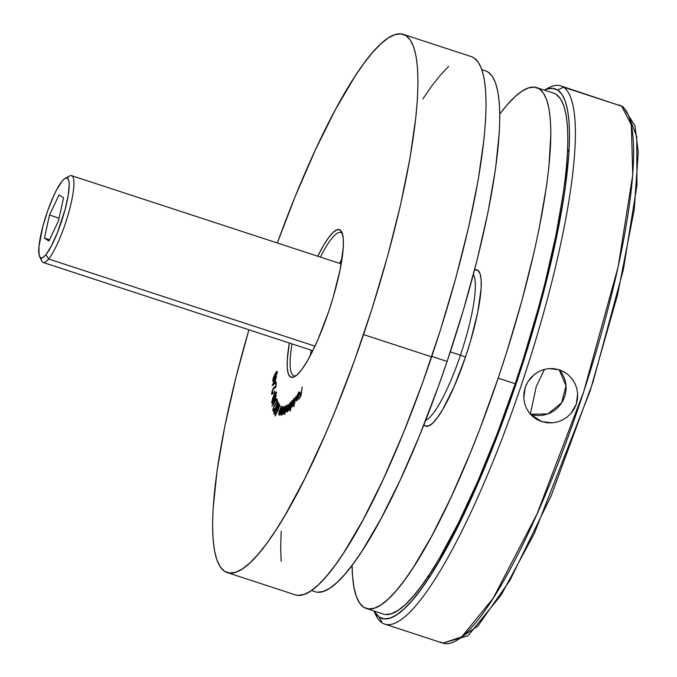 <?xml version="1.0" encoding="UTF-8"?>
<svg xmlns="http://www.w3.org/2000/svg" width="677" height="677" viewBox="0 0 677 677"><rect width="100%" height="100%" fill="white"/><g stroke="black" fill="none" stroke-linecap="round" stroke-linejoin="round"><path stroke-width="1.02" d="M536.269 386.508L530.303 414.239L536.269 386.508L544.528 369.32L536.269 386.508M527.916 381.735L534.331 374.449L538.782 371.538L543.699 369.549L548.895 368.576L559.304 369.777L564.11 371.91L568.435 374.965L572.073 378.832L574.891 383.334L576.787 388.336L577.667 393.599L577.506 398.965L576.296 404.186L574.088 409.077L570.965 413.452L567.064 417.134L562.511 420.002L557.526 421.932L552.254 422.863L546.94 422.761L541.752 421.619L535.693 418.741L529.118 412.657L526.376 408.189L524.582 403.264L523.77 398.034L525.217 387.498L526.782 383.766M530.59 414.426L541.752 421.619L536.946 419.503L532.672 416.465L529.118 412.657L526.376 408.189L524.582 403.264L523.77 398.034L523.99 392.702L525.217 387.498L527.417 382.581L530.48 378.189L534.331 374.449L538.782 371.538L543.699 369.549L548.895 368.576L554.141 368.652L559.304 369.777L565.388 372.68L568.435 374.965L572.073 378.832L574.891 383.334L576.787 388.336L577.667 393.599L576.296 404.186L570.965 413.452L567.064 417.134L562.511 420.002L557.526 421.932L552.254 422.863L541.752 421.619L530.59 414.426M457.212 640.044L477.92 626.005L509.849 580.553L551.163 495.809L592.967 382.133L623.399 269.463L636.964 185.236L636.735 136.61L628.73 115.911M545.628 89.559A283.147 55.616 108.1 0 1 560.81 85.894L621.63 106.187L563.416 87.138L557.696 90.066A278.577 54.719 108.1 0 1 515.967 384.214A278.577 54.719 108.1 0 1 379.289 617.136L382.082 622.848A283.147 55.616 -71.9 0 0 521.002 386.11A283.147 55.616 -71.9 0 0 563.416 87.138L621.63 106.187A283.147 55.616 -71.9 0 0 619.032 104.943L623.246 106.966L634.992 125.888L638.25 152.164L634.214 209.76L617.509 295.011L590.124 390.959L534.331 533.459L501.31 594.804L468.052 635.779L442.902 643.15A283.147 55.616 -71.9 0 0 581.543 398.262A283.147 55.616 -71.9 0 0 621.63 106.187A7.303 7.159 -57.2 0 1 623.314 107.008A7.303 7.159 122.8 0 0 621.63 106.187L631.345 124.788L632.75 174.768L618.177 266.662L583.709 391.695L536.979 514.105L493.152 598.273L461.672 636.879L442.902 643.15L440.304 641.906M560.81 85.894A283.147 55.616 108.1 0 1 563.416 87.138A283.147 55.616 108.1 0 1 523.321 379.213A283.147 55.616 108.1 0 1 384.688 624.101A283.147 55.616 108.1 0 1 382.082 622.848A283.147 55.616 108.1 0 1 374.609 612.169M544.283 90.092L548.438 87.883A283.147 55.616 -71.9 0 1 563.416 87.138L557.696 90.066A278.577 54.719 108.1 0 0 544.333 90.117L546.72 89.161L552.61 88.332L557.696 90.066L561.918 94.34L565.244 101.101L567.639 110.3L569.078 121.843L569.543 135.62L569.035 151.487L565.143 188.9L561.783 210.082L552.415 256.371L539.823 306.402L524.489 358.235L506.997 409.898L497.654 435.04L478.224 482.735L458.414 525.47L438.992 561.597L429.658 576.736L420.705 589.735L412.208 600.457L404.254 608.792L396.917 614.682L390.265 618.05L384.375 618.871L379.289 617.136L373.89 610.959A278.577 54.719 108.1 0 0 379.289 617.136L382.082 622.848A283.147 55.616 -71.9 0 1 375.879 615.181L373.839 610.942M428.863 577.955L429.066 574.959M567.554 151.766L569.162 149.228M530.472 414.29A27.402 26.835 122.8 0 0 561.639 402.84A27.402 26.835 122.8 0 0 559.168 369.735L566.006 385.755L561.639 402.84L547.888 413.892L530.472 414.29M342.452 233.717A75.35 14.801 -71.9 0 0 320.424 257.099A75.35 14.801 108.1 0 1 340.844 232.549A75.35 14.801 108.1 0 1 342.452 233.717M317.767 256.228A77.635 15.249 108.1 0 1 341.843 232.126A77.635 15.249 108.1 0 1 328.514 311.995L317.995 339.456L312.469 351.363L307.062 361.433L301.967 369.27L297.381 374.584L293.479 377.165L290.425 376.911L288.317 373.839L287.251 368.06L287.26 359.792L289.358 343.036A77.635 15.249 108.1 0 0 294.529 376.708A77.635 15.249 108.1 0 0 328.514 311.995L333.109 297.508L340.099 269.759L343.307 247.139L343.315 238.879L342.249 233.1L340.142 230.019L337.087 229.765L333.186 232.346L328.599 237.661L323.504 245.497L317.767 256.228M342.071 258.563A75.35 14.801 -71.9 0 0 339.575 263.361M227.218 572.573L295.316 594.855A283.147 55.616 -71.9 0 0 431.63 356.864L363.541 334.582A283.147 55.616 108.1 0 1 227.218 572.573A283.147 55.616 108.1 0 1 248.916 329.801L236.002 377.224L224.789 426.408L217.055 470.87L213.086 508.892L212.578 525.03L213.052 539.027L214.516 550.756L216.945 560.107L220.321 566.987L224.62 571.32L229.782 573.081L235.774 572.243L242.527 568.824L249.991 562.841L258.072 554.361L266.713 543.47L275.81 530.26L285.296 514.867L305.039 478.148L325.172 434.719L335.14 410.998L354.418 360.689L372.198 308.179L387.777 255.483L400.581 204.64L410.101 157.589L415.983 116.148L417.481 98.038L417.988 81.909L417.514 67.903L416.05 56.174L413.622 46.823L410.245 39.951L405.946 35.61L400.784 33.85L394.793 34.688L388.039 38.115L380.576 44.09L372.494 52.569L363.854 63.469L354.756 76.67L335.496 109.488L315.465 149.761L295.426 195.941L277.325 242.992A283.147 55.616 108.1 0 1 403.348 34.366A283.147 55.616 108.1 0 1 363.541 334.582L431.63 356.864A283.147 55.616 -71.9 0 0 471.437 56.648L403.348 34.366M296.044 396.163L293.869 406.725L296.044 396.163M291.508 406.217L292.312 406.479L291.508 406.217L290.145 411.091L292.625 400.2L292.659 401.156L294.546 398.042L294.309 401.74L292.193 406.623L291.685 406.902L291.508 406.217L292.193 406.623L294.512 400.911L294.089 398.355L292.659 401.156L292.625 400.2L290.145 411.091L291.508 406.217L292.193 406.623M281.514 414.18L283.037 406.733L281.167 415.196L282.427 413.292L282.224 414.739L284.755 406.318L282.224 414.739L282.427 413.292L281.167 415.196L281.116 413.3L283.037 406.733L281.514 414.18L284.501 406.378L282.851 411.768L281.437 414.189L282.292 414.459M282.351 406.522L279.821 415.052L280.092 413.478L278.899 415.043L278.992 412.818L281.09 406.192L279.262 414.053L282.351 406.522L279.262 414.053L281.09 406.192L278.899 415.043L280.092 413.478L279.821 415.052L282.351 406.522M279.491 404.457L277.705 407.258L277.02 411.227L277.578 411.337L275.09 416.05L278.645 408.993L275.158 415.272L277.274 411.235L277.291 408.57L278.746 404.973L279.356 404.389L279.609 404.956L278.806 408.553L279.398 404.389M272.856 410.973L273.305 411.125L272.856 410.973L274.65 408.68L273.271 409.974L273.906 406.894L273.296 410.059L274.65 408.68L273.102 411.235L272.983 409.196L274.253 405.472L276.935 401.571L276.444 399.718L276.859 398.677L277.578 401.41L273.906 406.894L277.578 401.41L276.859 398.677L276.444 399.718L276.935 401.571L273.796 406.522L273.034 411.235M275.446 398.355L275.776 400.699L271.985 406.141L276.368 395.47L271.968 406.048L275.776 400.699L275.446 398.355M274.532 390.688L274.177 393.896L274.532 390.688M273.009 389.427L272.052 393.109L273.051 392.271L273.017 392.948L271.705 394.327L272.061 391.331L273.474 387.938L275.641 386.271L276.191 382.133L276.004 386.939L273.009 389.427L276.004 386.939L276.191 382.133L275.641 386.271L273.026 388.759L271.638 393.633L271.824 394.454L273.017 392.948L273.051 392.271L272.052 392.812L273.009 389.427M275.522 379.67L275.217 383.419L272.154 385.687L276.597 376.945L272.162 385.526L275.217 383.419L275.522 379.67M275.311 373.365L276.961 371.148L276.808 374.085L272.958 381.456L273.11 378.536L274.93 374.059L272.729 380.339L272.882 381.456L274.617 379.171L277.181 372.299L277.028 371.157L275.311 373.365M271.672 402.62L272.272 402.815L271.672 402.62L274.067 399.371L276.241 392.237L273.846 395.419L276.157 391.856L275.539 395.639L272.924 401.791L271.942 403.077L271.672 402.62L272.713 398.194L273.846 395.419L271.849 403.077M273.94 414.104L276.597 409.34L278.289 402.493L275.624 407.224L278.213 402.392L277.925 405.371L275.09 412.945L274.117 414.231L273.88 413.351L275.26 408.206L274.058 414.231M283.705 412.826L285.339 406.175L285.22 407.444L286.769 405.235L285.914 410.761L284.628 413.495L283.722 413.909L283.705 412.826L284.095 414.07L286.464 409.043L286.566 405.286L285.22 407.444L285.339 406.175L283.705 412.826M288.851 409.458L290.179 402.561L287.505 411.015L288.19 404.287L286.853 411.988L288.258 409.238L288.52 410.541L289.781 408.18L289.731 409.331L291.846 401.114L289.731 409.331L289.781 408.18L288.52 410.541L288.258 409.238L287.166 411.608L286.473 411.701L288.19 404.287L287.175 410.905L290.179 402.561L288.851 409.458L291.533 401.385L288.681 409.526L289.536 409.805M299.259 392.99L298.54 392.525L296.729 396.781L298.413 393.329L299.234 394.683L298.811 392.905L296.975 396.722L297.135 395.512L299.082 391.898L299.471 393.379L297.313 399.887L296.331 400.759L296.348 398.491L298.98 394.598L296.348 398.491L296.399 400.801M302.154 387.049L300.986 395.91L298.938 399.142L300.732 395.613L301.223 392.643L299.589 395.233L299.742 394.302L301.383 391.704L302.154 387.049L301.383 391.704L299.742 394.302L299.589 395.233L301.223 392.643L300.732 395.613L298.938 399.142L300.986 395.91L302.154 387.049M471.378 56.623L474.044 57.892L478.334 62.233L481.711 69.113L484.148 78.456L485.604 90.193L486.086 104.19L485.57 120.32L484.072 138.43L478.199 179.879L468.67 226.922L455.875 277.773L440.287 330.461L422.516 382.97L403.238 433.28L383.199 479.46L363.16 519.724L343.908 552.542L334.802 565.752L326.162 576.643L318.08 585.123L310.625 591.106L303.871 594.533L297.88 595.362L295.248 594.829M281.15 561.309L280.667 547.312L281.183 531.174M422.846 98.952L431.951 85.751L440.583 74.851L448.673 66.371M310.345 355.518A75.35 14.801 -71.9 0 1 311.166 350.17L310.421 354.976M295.967 375.777A75.35 14.801 108.1 0 1 293.979 375.777A75.35 14.801 108.1 0 1 292.015 343.908A75.35 14.801 -71.9 0 0 295.967 375.777M273.55 380.914L272.729 380.339L273.601 380.457M273.61 380.423L273.55 380.965M274.1 380.618L273.246 380.339L273.136 379.577L273.373 380.322L274.727 378.35L273.136 379.577L276.275 372.502L277.062 373.044L275.014 378.443L276.758 373.281L276.715 372.215L276.275 372.502L276.8 372.959M276.275 372.502L273.136 379.577M273.643 384.578L273.872 384.147L273.643 384.578M275.107 380.474L275.26 382.894L273.313 383.961L274.126 384.231L273.313 383.961L275.107 380.474L273.313 383.961L274.921 382.784L275.107 380.474M273.034 393.659L272.052 392.812M272.484 393.912L271.638 393.633L272.484 393.912L272.526 393.447M274.744 387.684L275.395 387.202L274.54 386.922L276.004 386.838L274.718 387.709M276.241 392.237L276.064 391.763M276.461 392.338L275.844 393.295M272.687 401.444L272.526 402.553M274.05 398.804L272.086 401.656L275.014 393.616L276.165 393.21L274.287 398.88L275.742 392.812L272.247 400.454L272.332 401.935L274.05 398.804M273.059 402.24L272.086 401.656M276.58 393.083L275.852 393.109M275.539 399.049L274.964 398.855L275.539 399.049M275.454 398.457L274.879 398.262L275.454 398.457M275.031 399.345L275.624 400.919L273.246 403.644L275.031 399.345L275.615 399.54L275.031 399.345L273.246 403.644L275.234 400.792L275.031 399.345M274.236 410.431L273.271 409.974M273.66 410.685L273.694 410.254M277.358 401.706L276.935 401.571L277.358 401.706M277.198 399.963L276.444 399.718L277.198 399.963M273.669 410.964L273.72 410.067M274.202 409.018L274.092 409.78M278.696 402.807L277.985 403.907M275.26 413.402L274.329 413.038L276.47 409.018L274.329 413.038L275.759 407.495L276.876 404.77L278.306 403.61L276.681 409.094L277.908 403.484M278.679 403.678L277.748 403.416L276.876 404.77L274.329 413.038M277.765 410.964L277.807 410.44M278.247 409.551L278.433 408.688M277.409 410.287L277.883 407.461L279.093 405.54L279.55 405.692L279.093 405.54L278.848 408.434L277.333 409.94L278.585 405.921L279.889 405.777M277.536 410.33L278.002 410.482M278.323 410.609L277.468 410.33L278.628 408.358L279.093 405.54M279.711 414.197L279.262 414.053L279.711 414.197M279.686 413.808L279.567 414.891M281.827 414.248L281.767 414.874M284.949 414.349L284.526 413.74M287.133 405.811L286.439 406.936M286.261 406.285L284.137 411.413L284.365 413.046L284.442 410.152L286.261 406.285L286.185 409.17L284.365 413.046L284.814 413.198L284.188 413.088L285.034 413.368M284.365 413.046L286.405 409.246L286.413 406.251L287.276 406.53M287.175 410.905L287.852 411.261M289.68 408.104L289.951 407.046M287.429 411.032L287.344 411.591M292.125 406.42L292.219 405.997L292.125 406.42M294.8 398.592L294.089 398.355L294.8 398.592M294.571 398.051L294.089 398.355M294.935 398.635L294.25 399.735M293.843 399.32L291.931 404.313L291.846 405.625L292.388 405.684L292.058 403.712L293.843 399.32L294.173 401.283L292.743 405.802L292.007 405.929L292.853 406.2M292.388 405.684L294.402 401.359L294.19 399.091L295.062 399.371M296.204 400.505L297.144 400.149L298.557 397.06L299.361 394.082L299.293 391.848L298.54 392.525L299.522 392.618M297.017 400.335L297.042 399.836M298.413 393.329L299.784 393.159M299.166 393.151L299.539 392.592M297.017 400.437L297.093 399.405M297.305 399.261L298.794 395.47L296.611 398.685L296.763 399.743L297.144 399.481L296.611 398.685L299.022 395.546L297.609 399.362L296.729 399.735L297.575 400.014M465.48 357.067A82.205 16.146 -71.9 0 0 474.543 270.005L477.793 270.267L480.018 273.525L481.152 279.643L481.135 288.394L477.742 312.342L470.346 341.724L465.48 357.067L454.343 386.135L442.766 409.407L437.367 417.709L432.51 423.337L428.389 426.061L425.148 425.799L423.946 424.606A82.205 16.146 -71.9 0 0 465.48 357.067L460.445 355.171L465.48 357.067M473.35 274.532A77.635 15.249 108.1 0 1 460.445 355.171A77.635 15.249 -71.9 0 0 473.35 274.532M450.307 351.854L460.445 355.171L450.307 351.854M385.755 614.521L391.551 613.709L398.084 610.4L405.303 604.612L413.131 596.403L421.483 585.859L430.293 573.081L439.475 558.187L458.574 522.652L478.064 480.619L497.18 433.703L515.189 383.715A274.007 53.822 -71.9 0 0 553.71 93.181L536.692 87.612A274.007 53.822 108.1 0 1 498.17 378.147L515.189 383.715L523.566 358.158L538.655 307.172L545.213 282.224L556.071 234.631L563.552 191.599L565.938 172.33L567.394 154.805L567.885 139.191L567.428 125.643L566.014 114.286L563.653 105.24L560.387 98.588L556.232 94.391L553.651 93.164M366.249 608.454L383.267 614.022A274.007 53.822 -71.9 0 0 515.189 383.715L498.17 378.147A274.007 53.822 108.1 0 1 366.249 608.454A274.007 53.822 108.1 0 1 352.091 565.329L352.539 575.992L353.953 587.348L356.305 596.395L359.572 603.046L363.727 607.252L368.728 608.953L374.525 608.141L381.066 604.832L388.276 599.043L396.104 590.835L404.465 580.291L413.275 567.512L431.909 535.752L451.297 496.783L470.693 452.092L480.154 428.135L498.17 378.147L506.548 352.59L521.628 301.603L534.018 252.394L539.044 229.054L546.534 186.031L548.92 166.762L550.866 133.623L550.401 120.074L548.988 108.718L546.635 99.671L543.36 93.02L539.205 88.814L534.212 87.113L528.415 87.925L521.874 91.234L514.655 97.023L506.836 105.231L499.778 114.024A274.007 53.822 108.1 0 1 536.692 87.612M425.664 420.248A77.635 15.249 -71.9 0 0 460.445 355.171A77.635 15.249 108.1 0 1 425.664 420.248M311.471 590.53L315.177 591.74A274.007 53.822 -71.9 0 0 447.099 361.433L431.782 356.415L447.099 361.433L463.322 310.286L477.124 259.943L487.973 212.341L495.462 169.318L499.296 132.523L499.795 116.909L499.33 103.361L497.917 92.004L495.564 82.958L492.297 76.306L488.142 72.1L485.561 70.882M317.657 592.24L323.454 591.427L329.995 588.118L337.214 582.33L345.033 574.121L353.394 563.577L362.203 550.799L380.838 519.039L400.225 480.069L419.622 435.379L438.273 386.694L447.099 361.433A274.007 53.822 -71.9 0 0 485.621 70.899L481.914 69.689M67.108 178.043A45.672 8.97 108.1 0 1 71.584 175.665A45.672 8.97 108.1 0 1 68.995 211.63A45.672 8.97 108.1 0 1 48.609 258.995A45.672 8.97 -71.9 0 0 70.129 207.357A45.672 8.97 -71.9 0 0 69.596 175.986L65.212 178.322A42.016 8.251 108.1 0 1 65.703 207.179A42.016 8.251 108.1 0 1 45.909 254.687L48.609 258.995L314.974 346.159L48.609 258.995A45.672 8.97 108.1 0 1 43.184 262.473A45.672 8.97 108.1 0 1 40.975 257.903M39.604 256.566L41.762 261.034A45.672 8.97 -71.9 0 0 48.609 258.995L45.909 254.687A42.016 8.251 108.1 0 1 39.604 256.566A42.016 8.251 108.1 0 1 44.445 220.795A42.016 8.251 108.1 0 1 62.047 181.224L64.417 178.838L66.38 177.949L67.869 178.601L68.826 180.759L69.215 184.347L68.233 195.221L65.085 209.548L57.418 232.702L51.469 245.819L45.909 254.687L43.54 257.074L41.576 257.962L40.087 257.319L39.131 255.153L38.944 246.682L42.871 226.363L47.712 210.75L53.508 196.237L56.487 190.093L62.047 181.224A42.016 8.251 108.1 0 1 65.212 178.322M48.913 241.004L58.476 220.854L63.536 197.802L59.043 194.908L49.489 215.058L44.42 238.109L48.913 241.004L44.42 238.109L49.489 215.058L59.06 218.189L49.489 215.058L59.043 194.908L63.536 197.802L58.476 220.854L48.913 241.004M49.497 239.768L44.42 238.109L49.497 239.768M384.688 624.101L442.902 643.15M276.698 372.198L277.545 372.477M71.584 175.665L341.208 263.895M43.184 262.473L312.799 350.703"/></g></svg>
